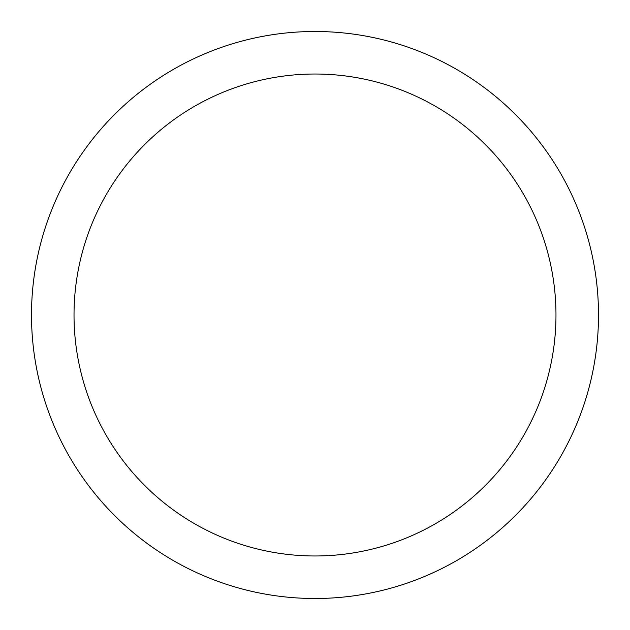 <?xml version="1.0" encoding="UTF-8"?>
<svg xmlns="http://www.w3.org/2000/svg" width="630" height="630" viewBox="0 0 630 630"><rect width="100%" height="100%" fill="white"/><g stroke="black" fill="none" stroke-linecap="round" stroke-linejoin="round"><path stroke-width="0.94" d="M315 31.5A283.5 283.5 0 0 1 598.5 315A283.5 283.5 0 0 1 315 598.5A283.5 283.5 0 0 1 31.5 315A283.5 283.5 0 0 1 315 31.5M315 74.025A240.975 240.975 0 0 1 555.975 315A240.975 240.975 0 0 1 315 555.975A240.975 240.975 0 0 1 74.025 315A240.975 240.975 0 0 1 315 74.025"/></g></svg>
